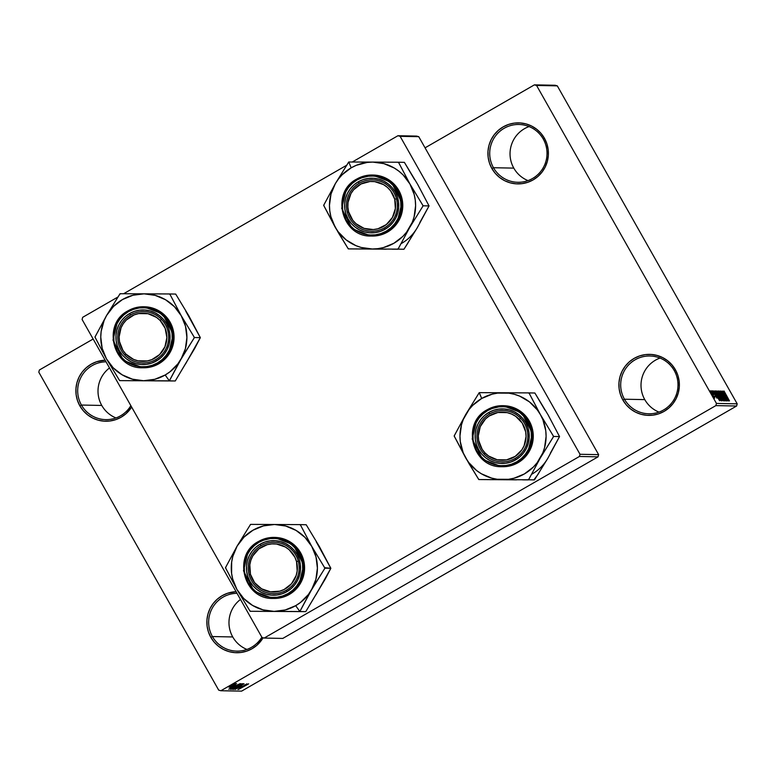 <?xml version="1.0" encoding="UTF-8"?>
<svg xmlns="http://www.w3.org/2000/svg" width="776" height="776" viewBox="0 0 776 776"><rect width="100%" height="100%" fill="white"/><g stroke="black" fill="none" stroke-linecap="round" stroke-linejoin="round"><path stroke-width="1.16" d="M232.742 636.95A28.906 28.654 91.1 0 1 240.492 599.45A28.906 28.654 -88.9 0 0 232.742 636.95L212.42 636.553L210.829 637.348A30.516 30.245 91.1 0 1 236.117 591.719L227.523 593.271L222.111 595.716L217.27 599.179L213.196 603.524L210.034 608.588L207.919 614.175L206.92 620.072L207.085 626.057L208.404 631.887L210.829 637.348L212.42 636.553A28.906 28.654 91.1 0 1 237.019 593.31A28.906 28.654 -88.9 0 0 212.42 636.553L232.742 636.95A28.906 28.654 -88.9 0 0 246.943 649.434A28.906 28.654 91.1 0 1 232.742 636.95M644.778 399.611A28.906 28.654 91.1 0 1 660.027 358.056A28.906 28.654 -88.9 0 0 644.778 399.611L624.457 399.223L622.866 400.009A30.516 30.245 91.1 0 1 634.137 358.386A30.516 30.245 91.1 0 1 675.401 369.745L674.228 370.55A28.906 28.654 -88.9 0 0 635.146 359.783A28.906 28.654 -88.9 0 0 624.457 399.223A28.906 28.654 91.1 0 1 649.91 355.98A28.906 28.654 91.1 0 1 673.985 399.64A28.906 28.654 91.1 0 1 624.457 399.223L644.778 399.611A28.906 28.654 -88.9 0 0 658.979 412.105A28.906 28.654 91.1 0 1 644.778 399.611M513.799 168.12A28.906 28.654 91.1 0 1 529.057 126.566A28.906 28.654 -88.9 0 0 513.799 168.12L493.478 167.723L491.887 168.518A30.516 30.245 91.1 0 1 503.168 126.886A30.516 30.245 91.1 0 1 544.432 138.254L543.258 139.049A28.906 28.654 -88.9 0 0 504.167 128.282A28.906 28.654 -88.9 0 0 493.478 167.723A28.906 28.654 91.1 0 1 518.931 124.48A28.906 28.654 91.1 0 1 543.006 168.14A28.906 28.654 91.1 0 1 493.478 167.723L513.799 168.12A28.906 28.654 -88.9 0 0 528 180.604A28.906 28.654 91.1 0 1 513.799 168.12M101.772 405.45A28.906 28.654 91.1 0 1 109.513 367.96A28.906 28.654 -88.9 0 0 101.772 405.45L81.441 405.053L79.85 405.848A30.516 30.245 91.1 0 1 105.138 360.219L96.544 361.781L91.132 364.216L86.291 367.678L82.217 372.024L79.065 377.087L76.95 382.684L75.951 388.582L76.116 394.557L77.435 400.387L79.85 405.848L81.441 405.053A28.906 28.654 91.1 0 1 106.04 361.82A28.906 28.654 -88.9 0 0 81.441 405.053L101.772 405.45A28.906 28.654 -88.9 0 0 115.973 417.944A28.906 28.654 91.1 0 1 101.772 405.45M715.86 405.615L220.869 690.737L241.608 691.135L736.608 406.013L715.86 405.615L716.452 403.423L737.2 403.83L557.304 85.864L536.565 85.457L716.452 403.423L536.565 85.457L534.392 84.865L425.054 147.838L534.392 84.865L536.565 85.457L557.304 85.864L555.131 85.263L534.392 84.865L555.131 85.263L557.304 85.864L737.2 403.83L736.608 406.013L737.2 403.83L716.452 403.423L715.86 405.615L220.869 690.737L218.696 690.136L220.869 690.737L241.608 691.135L736.608 406.013L715.86 405.615M234.197 684.403L235.71 683.607L234.197 684.403M232.47 685.722L236.253 683.627L232.47 685.722M235.118 684.422L236.641 683.627L235.118 684.422M234.701 684.868L229.987 687.749L234.701 684.868M235.836 685.334L228.755 689.243L235.836 685.334M240.802 683.637L230.87 689.36L240.841 683.646M243.014 683.675L233.062 689.398L243.053 683.695M248.64 683.792L238.523 689.428L248.165 684.189M244.925 685.509L237.844 689.418L244.925 685.509M239.056 688.293L246.933 683.831L239.056 688.293M241.908 685.324L235.196 689.437L241.908 685.324M233.828 689.34L244.062 683.772L233.828 689.34M238.513 685.363L242.18 683.734L232.034 689.292L242.18 683.734L238.513 685.363M234.168 686.498L239.968 683.695L230.288 689.272L239.968 683.695L234.168 686.498M231.044 685.664L235.167 683.54L231.044 685.664M232.926 684.383L234.449 683.588L232.926 684.383M93.149 339.025L39.392 369.987L38.8 372.17L218.696 690.136L38.8 372.17L39.392 369.987L93.149 339.025M711.99 392.297L711.204 390.91L711.99 392.297M713.823 394.596L711.737 390.92L713.823 394.596M712.911 392.316L712.125 390.929L712.911 392.316M716.888 398.166L712.727 390.813L716.917 398.156M715.996 393.888L719.721 400.726L713.629 390.959L715.996 393.888L713.629 390.959L719.575 400.726L714.609 390.978L715.996 393.888L715.559 394.13L715.996 393.888M721.893 400.891L716.2 390.891L721.923 400.882M724.105 400.94L718.44 390.92L724.144 400.93M724.057 391.036L729.479 400.92L724.057 391.036M725.085 394.062L728.8 400.901L722.708 391.133L725.085 394.062L722.708 391.133L728.664 400.901L723.688 391.152L725.085 394.062L724.648 394.315L725.085 394.062M726.84 398.942L722.417 391.123L728.082 400.891L722.941 393.054L727.228 400.872L721.709 391.114L726.84 398.942L721.709 391.114L727.228 400.872L722.941 393.054L728.082 400.891L722.417 391.123L726.84 398.942M726.249 400.979L720.516 390.978L726.278 400.969M724.648 400.823L719.546 391.065L725.599 400.843L720.264 392.21L724.648 400.823L720.264 392.21L725.599 400.843L719.546 391.065L724.648 400.823M717.383 391.026L723.329 400.794L721.719 399.291L718.595 393.888L723.329 400.794L717.344 391.036M715.191 390.988L717.48 395.905L715.249 391.599L715.588 390.988L721.108 400.755L719.032 398.563L717.48 395.905L721.108 400.755L715.152 390.997M710.564 390.764L714.725 398.127L710.535 390.774M416.576 136.091L397.942 135.722L352.304 162.009L397.942 135.722L400.115 136.324L580.012 454.28L598.635 454.649L418.749 136.683L400.115 136.324L397.942 135.722L416.576 136.091L418.749 136.683L416.576 136.091M346.63 165.278L123.607 293.745L346.63 165.278M117.933 297.014L82.692 317.306L82.101 319.499L261.997 637.465L264.17 638.056L282.794 638.425L598.044 456.841L579.42 456.472L264.17 638.056L579.42 456.472L580.012 454.28L400.115 136.324L418.749 136.683L598.635 454.649L598.044 456.841L598.635 454.649L580.012 454.28L579.42 456.472L598.044 456.841L282.794 638.425L264.17 638.056L261.997 637.465L82.101 319.499L82.692 317.306L117.933 297.014M131.648 407.08L125.954 413.753L121.114 417.216L115.702 419.661L109.92 420.99L103.994 421.155L98.145 420.155L92.606 418.022L87.591 414.84L83.284 410.727L79.85 405.848A30.516 30.245 91.1 0 0 131.648 407.08M491.887 168.518L489.462 163.057L488.152 157.218L487.988 151.242L488.977 145.345L491.101 139.758L494.254 134.694L498.328 130.349L503.168 126.886L508.581 124.441L514.362 123.112L520.289 122.947L526.138 123.947L531.676 126.081L536.691 129.262L540.998 133.375L544.432 138.254L546.847 143.706L548.166 149.545L548.331 155.52L547.332 161.418L545.218 167.005L542.065 172.068L537.981 176.414L533.151 179.877L527.738 182.321L521.957 183.65L516.03 183.825L510.181 182.816L504.642 180.682L499.628 177.5L495.321 173.397L491.887 168.518L493.478 167.723A28.906 28.654 -88.9 0 0 532.569 178.49A28.906 28.654 -88.9 0 0 543.258 139.049L544.432 138.254A30.516 30.245 91.1 0 1 533.151 179.877A30.516 30.245 91.1 0 1 491.887 168.518M622.866 400.009L620.441 394.548L619.122 388.718L618.957 382.743L619.956 376.845L622.071 371.258L625.233 366.194L629.307 361.849L634.137 358.386L639.55 355.941L645.331 354.613L651.268 354.438L657.107 355.447L662.646 357.581L667.67 360.762L671.977 364.865L675.401 369.745L677.826 375.206L679.136 381.035L679.301 387.02L678.311 392.918L676.197 398.505L673.034 403.568L668.96 407.914L664.12 411.377L658.708 413.821L652.926 415.15L647 415.315L641.16 414.316L635.622 412.182L630.597 409L626.29 404.888L622.866 400.009L624.457 399.223A28.906 28.654 -88.9 0 0 663.548 409.99A28.906 28.654 -88.9 0 0 674.228 370.55L675.401 369.745A30.516 30.245 91.1 0 1 664.12 411.377A30.516 30.245 91.1 0 1 622.866 400.009M263.113 637.765L256.924 645.254L252.084 648.707L246.671 651.151L240.89 652.48L234.963 652.655L229.124 651.646L223.585 649.512L218.56 646.33L214.254 642.227L210.829 637.348A30.516 30.245 91.1 0 0 263.113 637.765M261.832 637.164A28.906 28.654 91.1 0 1 212.42 636.553A28.906 28.654 -88.9 0 0 261.832 637.164M130.853 405.673A28.906 28.654 91.1 0 1 81.441 405.053A28.906 28.654 -88.9 0 0 130.853 405.673M724.687 392.181L724.968 392.908M725.686 395.197L728.072 399.931L725.686 395.197M719.071 392.074L722.204 398.146L723.465 399.795L722.66 397.768L721.583 395.789L723.213 399.941L719.09 392.064M720.555 396.769L722.543 399.65L720.894 396.74L722.543 399.65L722.039 399.805L720.584 396.74M717.955 392.21L720.244 395.595L718.314 392.171L720.244 395.595L719.73 395.741L717.975 392.181M721.011 399.902L720.448 397.729L719.362 395.75L721.243 399.756L719.885 398.166L716.878 392.016L719.362 395.75L716.878 392.016M716.84 392.045L721.243 399.756M715.55 392.287L720.332 399.611L716.102 392.132L720.332 399.611L719.885 399.873L720.332 399.611L719.808 399.766L717.519 395.983L715.86 392.123M716.597 395.023L718.983 399.756L716.597 395.023M715.996 396.284L716.316 397.147M714.88 396.914L714.618 396.051M710.913 391.909L713.949 397.225L711.136 391.783M243.742 686.159L238.882 688.787L243.742 686.159M241.889 684.335L234.197 688.739L241.821 684.18M233.266 688.652L236.253 686.76L233.12 688.506M237.252 686.333L240.764 684.122L237.126 686.188M232.005 688.7L239.59 684.141L231.898 688.545M231.044 688.613L238.698 684.345L231.044 688.496M234.662 685.984L229.793 688.613L234.662 685.984M228.852 687.148L234.071 683.986M234.129 684.102L228.842 687.138M308.382 595.386L311.525 589.838A43.446 43.068 91.1 0 1 295.685 605.668L299.691 611.265A49.877 49.441 -88.9 0 0 300.137 611.003L311.525 589.838L324.921 568.187L330.848 568.304L325.231 579.071L305.763 611.633L299.837 611.517L308.382 595.386M261.075 545.615A25.695 25.472 -88.9 0 0 251.579 580.671A25.695 25.472 -88.9 0 0 286.325 590.235L286.907 591.632A27.305 27.063 91.1 0 1 249.988 581.457A27.305 27.063 91.1 0 1 260.076 544.218L261.075 545.615A25.695 25.472 91.1 0 1 298.382 561.572A25.695 25.472 91.1 0 1 273.2 593.621A25.695 25.472 91.1 0 1 261.075 545.615L260.076 544.218L264.926 542.026L270.096 540.833L275.402 540.688L280.631 541.58L285.587 543.491L290.079 546.343L293.929 550.019L296.995 554.384L299.158 559.263L300.341 564.482L300.487 569.836L299.594 575.113L297.703 580.108L294.88 584.648L291.233 588.528L286.907 591.632L282.066 593.815L276.886 595.008L271.59 595.153L266.352 594.261L261.396 592.35L256.905 589.498L253.054 585.822L249.988 581.457L247.825 576.578L246.642 571.359L246.496 566.005L247.389 560.728L249.28 555.732L252.103 551.202L255.75 547.313L260.076 544.218A27.305 27.063 91.1 0 1 296.995 554.384A27.305 27.063 91.1 0 1 286.907 591.632L286.325 590.235A25.695 25.472 -88.9 0 0 295.831 555.179A25.695 25.472 -88.9 0 0 261.075 545.615M273.637 598.442L283.919 596.88L289.332 594.435L288.614 594.416L299.012 584.483L303.736 565.083L293.202 544.665L274.209 537.419L258.631 541.425A30.516 30.245 91.1 0 1 302.931 560.379A30.516 30.245 91.1 0 1 288.614 594.416L289.332 594.435A30.516 30.245 -88.9 0 0 274.937 537.428L258.621 541.425L258.971 542.259C265.829 536.943 287.838 534.47 298.935 553.269C309.333 572.455 296.034 590.323 288.012 593.582L288.614 594.416A30.516 30.245 91.1 0 1 273.026 598.432L288.614 594.416L288.012 593.582L292.697 590.226L296.636 586.016L299.701 581.117L301.748 575.705L302.708 569.991L302.553 564.2L301.272 558.555L298.935 553.269L295.608 548.545L291.436 544.568L286.577 541.483L281.213 539.417L275.558 538.447L269.815 538.602L264.218 539.892L258.971 542.259L254.285 545.615L250.347 549.825L247.282 554.724L245.235 560.136L244.275 565.85L244.43 571.64L245.711 577.286L248.048 582.572L251.375 587.296L255.546 591.283L260.406 594.358L265.77 596.424L271.425 597.394L277.168 597.239L282.765 595.949L288.012 593.582C281.155 598.897 259.145 601.371 248.048 582.572C237.65 563.386 250.949 545.518 258.971 542.259L258.621 541.425C232.082 554.714 243.402 599.576 273.026 598.432L254.033 591.186L243.499 570.758L248.223 551.358L258.631 541.425M321.671 584.9L305.763 611.633L250.105 611.284L305.763 611.633L250.105 611.284L274.122 611.391L262.986 609.849L252.617 605.464L243.732 598.519L236.932 589.488L249.804 610.76A49.877 49.441 -88.9 0 0 250.696 611.284A49.877 49.441 91.1 0 1 249.804 610.76L236.932 589.488L232.684 578.983L231.607 573.406L231.665 562.067L232.79 556.499L237.146 546.032L225.457 567.722L236.932 589.488A43.446 43.068 91.1 0 1 237.146 546.032L244.042 537.07L252.995 530.212L263.404 525.915L274.558 524.489L250.541 524.392L237.146 546.032A43.446 43.068 91.1 0 1 274.558 524.489L285.694 526.021L296.063 530.415L304.949 537.361L311.748 546.391L300.273 524.625L251.133 524.392A49.877 49.441 -88.9 0 0 250.241 524.906L237.146 546.032L225.758 567.198A49.877 49.441 -88.9 0 0 225.748 568.236L236.932 589.488A43.446 43.068 91.1 0 0 274.122 611.391L299.235 611.517A49.877 49.441 -88.9 0 0 299.691 611.265L295.685 605.668L285.277 609.955L274.122 611.391A43.446 43.068 91.1 0 0 295.685 605.668L300.39 602.535L308.373 594.552L324.62 568.711A49.877 49.441 -88.9 0 0 324.62 567.673L311.748 546.391L315.997 556.887L317.403 568.139L315.88 579.381L311.525 589.838A43.446 43.068 91.1 0 0 311.748 546.391L300.273 524.625L306.2 524.741L299.672 524.625A49.877 49.441 91.1 0 1 300.564 525.148A49.877 49.441 -88.9 0 0 299.672 524.625L274.558 524.489A43.446 43.068 91.1 0 1 311.748 546.391L324.62 567.673A49.877 49.441 91.1 0 1 324.62 568.711L324.62 567.673L330.848 568.304L315.997 594.697M319.363 546.537L306.2 524.741L319.363 546.537L330.848 568.304L316.259 541.803M273.026 598.432L273.744 598.442A30.516 30.245 -88.9 0 0 289.332 594.435L294.162 590.972L298.246 586.627L301.398 581.563L303.513 575.976L304.512 570.079L304.347 564.094L303.028 558.264L300.613 552.803L297.179 547.924L292.872 543.821L287.857 540.639L282.319 538.505L274.811 537.428M250.541 524.392L250.241 524.906A49.877 49.441 91.1 0 1 251.133 524.392L250.541 524.392M225.457 567.722L225.748 568.236A49.877 49.441 91.1 0 1 225.758 567.198L225.457 567.722M299.837 611.517L300.137 611.003A49.877 49.441 91.1 0 1 299.691 611.265A49.877 49.441 91.1 0 1 299.235 611.517L299.837 611.517M298.285 561.174L296.539 561.591A24.085 23.881 91.1 0 1 279.758 591.167A24.085 23.881 91.1 0 1 250.444 574.25L249.125 574.677A25.695 25.472 -88.9 0 0 280.388 592.718A25.695 25.472 -88.9 0 0 298.285 561.174A25.695 25.472 91.1 0 1 273.2 593.621A25.695 25.472 91.1 0 1 249.125 574.677A25.695 25.472 91.1 0 1 274.2 542.24A25.695 25.472 91.1 0 1 298.285 561.174A25.695 25.472 -88.9 0 0 267.022 543.132A25.695 25.472 -88.9 0 0 249.125 574.677L250.444 574.25L249.804 564.87L250.852 560.272L252.772 555.955L258.883 548.865L267.225 544.674L271.842 543.889L276.528 544.024L285.355 547.012L289.176 549.747L294.87 557.187L296.539 561.591L297.179 570.971L296.131 575.579L291.504 583.736L284.132 589.488L279.758 591.167L270.455 591.816L261.628 588.829L254.596 582.66L250.444 574.25A24.085 23.881 91.1 0 1 267.225 544.674A24.085 23.881 91.1 0 1 296.539 561.591L298.285 561.174M520.657 418.274L519.299 419.389A24.085 23.881 91.1 0 1 518.834 453.456A24.085 23.881 91.1 0 1 485.068 453L484.146 454.125A25.695 25.472 -88.9 0 0 520.163 454.61A25.695 25.472 -88.9 0 0 520.657 418.274A25.695 25.472 91.1 0 1 501.897 461.885A25.695 25.472 91.1 0 1 479.035 425.975A25.695 25.472 91.1 0 1 520.657 418.274A25.695 25.472 -88.9 0 0 484.631 417.789A25.695 25.472 -88.9 0 0 484.146 454.125L485.068 453L488.647 456.045L497.203 459.751L506.524 459.877L515.177 456.395L521.86 449.837L524.12 445.705L526.06 436.51L525.672 431.805L522.219 423.075L515.72 416.343L511.627 414.064L507.165 412.628L497.843 412.502L489.19 415.985L485.534 418.933L480.247 426.674L478.307 435.87L478.705 440.574L482.148 449.304L485.068 453A24.085 23.881 91.1 0 1 485.534 418.933A24.085 23.881 91.1 0 1 519.299 419.389L520.657 418.274M522.646 418.312L525.692 422.658L527.855 427.537L529.038 432.756L529.183 438.11L528.291 443.387L526.4 448.382L523.577 452.912L519.93 456.802L515.594 459.896L515.022 458.509A25.695 25.472 -88.9 0 0 524.518 423.454A25.695 25.472 -88.9 0 0 489.772 413.88L488.773 412.483A27.305 27.063 91.1 0 1 525.692 422.658A27.305 27.063 91.1 0 1 515.594 459.896L510.753 462.089L505.583 463.282L500.277 463.427L495.049 462.535L490.092 460.624L485.601 457.772L481.75 454.096L478.676 449.731L476.512 444.852L475.339 439.633L475.193 434.279L476.076 429.002L477.977 424.006L480.8 419.467L484.447 415.587L488.773 412.483L493.614 410.3L498.784 409.107L504.09 408.962L509.318 409.854L514.275 411.765L518.766 414.607L522.626 418.293M124.946 355.195L125.877 354.069A24.085 23.881 91.1 0 1 126.333 320.003A24.085 23.881 91.1 0 1 160.108 320.459L161.456 319.343A25.695 25.472 -88.9 0 0 125.44 318.858A25.695 25.472 -88.9 0 0 124.946 355.195A25.695 25.472 91.1 0 1 143.706 311.574A25.695 25.472 91.1 0 1 166.568 347.483A25.695 25.472 91.1 0 1 124.946 355.195A25.695 25.472 -88.9 0 0 160.962 355.68A25.695 25.472 -88.9 0 0 161.456 319.343L160.108 320.459L156.529 317.413L147.974 313.698L138.652 313.572L134.151 314.881L126.333 320.003L123.316 323.611L121.056 327.744L119.116 336.939L119.504 341.644L122.957 350.374L125.877 354.069L133.55 359.395L138.012 360.821L147.324 360.947L151.824 359.637L159.643 354.516L164.929 346.775L166.869 337.579L165.172 328.335L160.108 320.459A24.085 23.881 91.1 0 1 159.643 354.516A24.085 23.881 91.1 0 1 125.877 354.069L124.946 355.195M163.445 319.382L166.491 323.718L168.664 328.607L169.837 333.825L169.983 339.17L169.1 344.447L167.199 349.452L164.376 353.982L160.729 357.872L156.403 360.966A27.305 27.063 91.1 0 1 119.485 350.8A27.305 27.063 91.1 0 1 129.573 313.553L130.581 314.949A25.695 25.472 -88.9 0 0 121.075 350.005A25.695 25.472 -88.9 0 0 155.831 359.579L156.403 360.966L151.562 363.158L146.383 364.342L141.086 364.497L135.858 363.595L130.901 361.694L126.41 358.842L122.55 355.165L119.485 350.8L117.322 345.912L116.138 340.693L115.993 335.348L116.885 330.072L118.776 325.066L121.599 320.536L125.246 316.647L129.573 313.553L134.423 311.37L139.593 310.177L144.899 310.031L150.127 310.924L155.084 312.835L159.575 315.677L163.426 319.353M347.318 212.284L348.637 211.858A24.085 23.881 91.1 0 1 365.418 182.292A24.085 23.881 91.1 0 1 394.732 199.209L396.478 198.792A25.695 25.472 -88.9 0 0 365.215 180.74A25.695 25.472 -88.9 0 0 347.318 212.284A25.695 25.472 91.1 0 1 372.393 179.848A25.695 25.472 91.1 0 1 396.478 198.792A25.695 25.472 91.1 0 1 371.394 231.229A25.695 25.472 91.1 0 1 347.318 212.284A25.695 25.472 -88.9 0 0 378.572 230.326A25.695 25.472 -88.9 0 0 396.478 198.792L394.732 199.209L395.372 208.579L392.404 217.493L386.293 224.584L377.951 228.774L373.334 229.56L364.089 228.377L356 223.701L352.789 220.268L348.637 211.858L347.861 207.202L347.997 202.478L350.965 193.573L353.672 189.722L361.044 183.97L370.036 181.497L374.711 181.632L383.548 184.62L387.36 187.356L390.58 190.789L394.732 199.209A24.085 23.881 91.1 0 1 377.951 228.774A24.085 23.881 91.1 0 1 348.637 211.858L347.318 212.284M516.738 479.84L478.792 479.558L528.524 479.791L528.825 479.277L540.222 458.112L553.608 436.461L540.435 414.665L528.96 392.899L479.228 392.656L465.842 414.306A43.446 43.068 91.1 0 1 481.683 398.476L479.374 392.918A49.877 49.441 -88.9 0 0 478.928 393.18L465.842 414.306L454.144 435.986L465.629 457.753L478.792 479.558L516.738 479.84M528.408 479.888L522.723 479.859L528.408 479.888M489.772 413.88A25.695 25.472 91.1 0 1 527.079 429.846A25.695 25.472 91.1 0 1 501.897 461.885A25.695 25.472 91.1 0 1 489.772 413.88A25.695 25.472 -88.9 0 0 480.276 448.935A25.695 25.472 -88.9 0 0 515.022 458.509L515.594 459.896A27.305 27.063 91.1 0 1 478.676 449.731A27.305 27.063 91.1 0 1 488.773 412.483L489.772 413.88M487.318 409.699L476.91 419.632L472.196 439.032L482.73 459.46L501.723 466.706L517.301 462.69L516.7 461.856C509.842 467.171 487.832 469.635 476.745 450.846C466.347 431.66 479.646 413.792 487.667 410.533L487.309 409.699A30.516 30.245 91.1 0 1 531.628 428.653A30.516 30.245 91.1 0 1 501.723 466.706C472.099 467.85 460.779 422.988 487.318 409.699L487.667 410.533L482.982 413.889L479.035 418.089L475.979 422.998L473.932 428.41L472.962 434.123L473.127 439.914L474.398 445.56L476.745 450.846L480.063 455.57L484.234 459.547L489.093 462.632L494.457 464.698L500.122 465.668L505.865 465.503L511.462 464.223L516.7 461.856L521.385 458.5L525.333 454.29L528.388 449.391L530.445 443.979L531.405 438.265L531.25 432.475L529.969 426.829L527.622 421.543L524.304 416.819L520.133 412.832L515.274 409.757L509.91 407.691L504.245 406.711L498.512 406.876L492.905 408.166L487.667 410.533C494.525 405.217 516.535 402.744 527.622 421.543C538.02 440.729 524.731 458.597 516.7 461.856L518.019 462.709L517.301 462.69L527.709 452.757L532.433 433.357L521.899 412.939L502.906 405.693L487.318 409.699L503.624 405.702A30.516 30.245 -88.9 0 1 518.019 462.709L522.859 459.246L526.933 454.901L530.095 449.837L532.21 444.25L533.199 438.353L533.044 432.368L531.725 426.538L529.3 421.077L525.876 416.198L521.569 412.085L516.544 408.904L511.006 406.769L503.508 405.702M501.723 466.706L502.441 466.715A30.516 30.245 -88.9 0 0 518.019 462.709L512.606 465.154L502.334 466.715M544.956 410.067L534.887 393.015L528.96 392.899L534.887 393.015L548.06 414.811L559.535 436.578L553.608 436.461L559.535 436.578L547.846 458.257L534.451 479.907L528.524 479.791L534.451 479.907L533.859 479.907L538.03 474.34L544.694 462.971M548.06 414.811L559.535 436.578L550.359 453.174M465.629 457.753L463.156 452.65L460.304 441.68L459.964 436.005L461.487 424.763L463.32 419.389L468.995 409.602L472.73 405.344L481.683 398.476L492.091 394.189L497.629 393.102L508.872 393.16L514.391 394.295L519.716 396.148L529.426 401.861L537.332 409.922L540.435 414.665L542.909 419.767L545.761 430.738L546.1 436.413L544.577 447.655L542.744 453.029L537.07 462.826L533.335 467.074L524.382 473.942L513.974 478.229L508.435 479.316L497.193 479.258L491.674 478.123L481.314 473.738L476.639 470.557L468.733 462.496L465.629 457.753A43.446 43.068 91.1 0 1 465.842 414.306L454.445 435.472A49.877 49.441 -88.9 0 0 454.445 436.51L468.83 463.311L478.792 479.558L479.393 479.558A49.877 49.441 91.1 0 1 478.501 479.035A49.877 49.441 -88.9 0 0 479.393 479.558L527.932 479.791A49.877 49.441 -88.9 0 0 528.825 479.277L540.222 458.112A43.446 43.068 91.1 0 1 465.629 457.753M528.524 479.791L528.825 479.277A49.877 49.441 91.1 0 1 527.932 479.791L528.524 479.791M553.307 436.985A49.877 49.441 -88.9 0 0 553.317 435.937L540.435 414.665A43.446 43.068 91.1 0 1 540.222 458.112L553.307 436.985L553.317 435.937A49.877 49.441 91.1 0 1 553.307 436.985M529.261 393.422A49.877 49.441 -88.9 0 0 528.369 392.889L503.246 392.763A43.446 43.068 91.1 0 1 540.435 414.665L529.261 393.422L528.369 392.889A49.877 49.441 91.1 0 1 529.261 393.422M479.83 392.666A49.877 49.441 -88.9 0 0 479.374 392.918L481.683 398.476A43.446 43.068 91.1 0 1 503.246 392.763L479.228 392.656L478.928 393.18A49.877 49.441 91.1 0 1 479.374 392.918A49.877 49.441 91.1 0 1 479.83 392.666M454.445 435.472L454.445 436.51A49.877 49.441 91.1 0 1 454.445 435.472M531.997 474.087A43.446 43.068 -88.9 0 0 547.846 458.257M177.879 364.73L181.031 359.181A43.446 43.068 91.1 0 1 165.181 375.002L169.187 380.599A49.877 49.441 -88.9 0 0 169.634 380.337L181.031 359.181L194.417 337.531L200.344 337.647L194.727 348.405L175.26 380.977L169.333 380.861L177.879 364.73M155.831 359.579A25.695 25.472 91.1 0 1 118.515 343.613A25.695 25.472 91.1 0 1 143.706 311.574A25.695 25.472 91.1 0 1 155.831 359.579A25.695 25.472 -88.9 0 0 165.327 324.523A25.695 25.472 -88.9 0 0 130.581 314.949L129.573 313.553A27.305 27.063 91.1 0 1 166.491 323.718A27.305 27.063 91.1 0 1 156.403 360.966L155.831 359.579M143.133 367.785L153.415 366.214L158.828 363.769L158.11 363.76L168.518 353.827L173.232 334.427L162.698 313.999L143.715 306.753L128.127 310.769L128.476 311.603C135.334 306.287 157.344 303.814 168.431 322.603C178.829 341.799 165.53 359.666 157.509 362.925L158.828 363.769A30.516 30.245 -88.9 0 0 144.433 306.772L143.715 306.753A30.516 30.245 91.1 0 1 158.11 363.76A30.516 30.245 91.1 0 1 142.522 367.775L158.11 363.76L157.509 362.925L162.194 359.569L166.142 355.36L169.197 350.451L171.244 345.039L172.214 339.335L172.049 333.544L170.778 327.899L168.431 322.603L165.113 317.879L160.942 313.902L156.083 310.817L150.719 308.751L145.054 307.781L139.311 307.946L133.714 309.236L128.476 311.603L123.791 314.949L119.843 319.159L116.788 324.067L114.732 329.48L113.771 335.193L113.927 340.984L115.207 346.63L117.545 351.916L120.872 356.64L125.043 360.617L129.902 363.701L135.266 365.768L140.931 366.738L146.664 366.573L152.261 365.283L157.509 362.925C150.651 368.241 128.641 370.705 117.545 351.916C107.146 332.72 120.445 314.852 128.476 311.603L128.118 310.769A30.516 30.245 91.1 0 1 143.715 306.753L128.118 310.769L117.719 320.701L113.005 340.101L123.529 360.52L143.24 367.785A30.516 30.245 -88.9 0 0 158.828 363.769L163.668 360.316L167.742 355.971L170.895 350.897L173.009 345.31L174.008 339.413L173.843 333.438L172.524 327.608L170.109 322.147L166.675 317.268L162.368 313.155L157.353 309.973L151.815 307.839L144.317 306.772M191.168 354.244L175.26 380.977L119.601 380.628L175.26 380.977L119.601 380.628L143.618 380.725L132.483 379.192L122.113 374.798L113.228 367.853L106.428 358.822L119.31 380.104A49.877 49.441 -88.9 0 0 120.193 380.628A49.877 49.441 91.1 0 1 119.31 380.104L106.428 358.822L102.18 348.327L100.764 337.075L101.161 331.4L104.129 320.459L106.651 315.376L94.953 337.056L106.428 358.822A43.446 43.068 91.1 0 1 106.651 315.376L113.538 306.413L122.492 299.546L132.9 295.258L144.055 293.832L120.037 293.726L106.651 315.376A43.446 43.068 91.1 0 1 144.055 293.832L155.19 295.365L165.56 299.749L174.445 306.695L181.244 315.735L169.769 293.968L120.629 293.726A49.877 49.441 -88.9 0 0 119.737 294.25L106.651 315.376L95.254 336.541A49.877 49.441 -88.9 0 0 95.244 337.579L106.428 358.822A43.446 43.068 91.1 0 0 143.618 380.725L168.741 380.861A49.877 49.441 -88.9 0 0 169.187 380.599L165.181 375.002L154.773 379.299L143.618 380.725A43.446 43.068 91.1 0 0 165.181 375.002L169.886 371.869L177.869 363.886L194.116 338.045A49.877 49.441 -88.9 0 0 194.116 337.007L181.244 315.735L185.493 326.23L186.909 337.482L185.386 348.725L181.031 359.181A43.446 43.068 91.1 0 0 181.244 315.735L169.769 293.968L175.696 294.075L169.168 293.959A49.877 49.441 91.1 0 1 170.06 294.482A49.877 49.441 -88.9 0 0 169.168 293.959L144.055 293.832A43.446 43.068 91.1 0 1 181.244 315.735L194.116 337.007A49.877 49.441 91.1 0 1 194.116 338.045L194.116 337.007L194.417 337.531L200.344 337.647L185.493 364.041M188.869 315.88L175.696 294.075L188.869 315.88L200.344 337.647L185.755 311.137M120.037 293.726L119.737 294.25A49.877 49.441 91.1 0 1 120.629 293.726L120.037 293.726M94.953 337.056L95.244 337.579A49.877 49.441 91.1 0 1 95.254 336.541L94.953 337.056M169.333 380.861L169.634 380.337A49.877 49.441 91.1 0 1 169.187 380.599A49.877 49.441 91.1 0 1 168.741 380.861L169.333 380.861M386.235 249.174L348.298 248.892L398.03 249.135L409.718 227.446L422.813 206.319L423.104 205.805L409.941 183.999L398.457 162.232L348.725 162L335.339 183.65A43.446 43.068 91.1 0 1 351.188 167.82L348.87 162.262A49.877 49.441 -88.9 0 0 348.424 162.514L335.339 183.65L323.65 205.33L335.125 227.096L348.298 248.892L386.235 249.174M397.913 249.222L392.22 249.203L397.913 249.222M384.518 227.853A25.695 25.472 -88.9 0 0 394.014 192.797A25.695 25.472 -88.9 0 0 359.269 183.223L358.269 181.826A27.305 27.063 91.1 0 1 395.188 191.992A27.305 27.063 91.1 0 1 385.1 229.24L384.518 227.853A25.695 25.472 91.1 0 1 347.212 211.887A25.695 25.472 91.1 0 1 372.393 179.848A25.695 25.472 91.1 0 1 384.518 227.853L385.1 229.24L380.25 231.423L375.08 232.616L369.774 232.771L364.545 231.869L359.589 229.958L355.098 227.116L351.247 223.439L348.181 219.075L346.009 214.186L344.835 208.967L344.69 203.622L345.582 198.346L347.473 193.34L350.296 188.81L353.943 184.921L358.269 181.826L363.11 179.634L368.29 178.451L373.586 178.296L378.824 179.198L383.78 181.099L388.272 183.951L392.123 187.627L395.188 191.992L397.351 196.881L398.534 202.099L398.68 207.444L397.787 212.721L395.896 217.726L393.073 222.256L389.426 226.146L385.1 229.24A27.305 27.063 91.1 0 1 348.181 219.075A27.305 27.063 91.1 0 1 358.269 181.826L359.269 183.223A25.695 25.472 -88.9 0 0 349.772 218.279A25.695 25.472 -88.9 0 0 384.518 227.853M356.824 179.043L346.416 188.975L341.692 208.375L352.226 228.794L371.219 236.04L386.797 232.034L386.205 231.19C379.348 236.505 357.338 238.979 346.241 220.19C335.843 200.994 349.142 183.126 357.164 179.877L356.815 179.043A30.516 30.245 91.1 0 1 401.124 197.987A30.516 30.245 91.1 0 1 371.219 236.04C341.595 237.194 330.275 192.322 356.815 179.043L357.164 179.877L352.479 183.223L348.531 187.433L345.475 192.341L343.428 197.754L342.468 203.457L342.623 209.248L343.904 214.904L346.241 220.19L349.559 224.914L353.74 228.891L358.599 231.976L363.963 234.042L369.618 235.012L375.361 234.847L380.958 233.557L386.205 231.19L390.891 227.843L394.829 223.633L397.884 218.725L399.941 213.313L400.901 207.599L400.746 201.809L399.465 196.163L397.128 190.877L393.801 186.153L389.63 182.176L384.77 179.091L379.406 177.025L373.751 176.055L368.008 176.22L362.411 177.51L357.164 179.877C364.022 174.551 386.031 172.088 397.128 190.877C407.526 210.073 394.227 227.94 386.205 231.19L387.525 232.043L386.797 232.034L397.205 222.101L401.929 202.701L391.395 182.273L372.402 175.027L356.824 179.043L373.12 175.036A30.516 30.245 -88.9 0 1 387.525 232.043L392.355 228.581L396.429 224.235L399.591 219.171L401.706 213.584L402.705 207.687L402.54 201.711L401.221 195.872L398.806 190.421L395.372 185.542L391.065 181.429L386.041 178.247L380.502 176.113L373.004 175.036M371.219 236.04L371.937 236.059A30.516 30.245 -88.9 0 0 387.525 232.043L382.112 234.488L371.83 236.049M414.452 179.411L404.383 162.349L398.457 162.232L404.383 162.349L417.556 184.154L429.041 205.921L423.104 205.805L429.041 205.921L417.342 227.601L403.957 249.251L398.03 249.135L403.957 249.251L403.355 249.241L403.957 249.251L407.526 243.674L414.19 232.305M419.855 222.508L429.041 205.921L417.566 184.154M335.125 227.096L330.877 216.601L329.8 211.014L329.46 205.339L330.983 194.107L335.339 183.65L338.491 178.936L342.226 174.678L351.188 167.82L356.252 165.327L367.126 162.446L372.752 162.097L383.887 163.629L394.256 168.023L398.922 171.205L403.142 174.969L409.941 183.999L414.19 194.504L415.257 200.082L415.596 205.756L414.074 216.989L412.24 222.363L406.566 232.16L402.831 236.418L393.878 243.276L383.47 247.573L377.941 248.65L372.315 248.999L361.17 247.466L355.845 245.614L346.135 239.891L338.229 231.84L335.125 227.096A43.446 43.068 91.1 0 1 335.339 183.65L323.941 204.806A49.877 49.441 -88.9 0 0 323.941 205.853L338.326 232.645L348.298 248.892L348.89 248.902A49.877 49.441 91.1 0 1 347.997 248.378A49.877 49.441 -88.9 0 0 348.89 248.902L397.428 249.125A49.877 49.441 -88.9 0 0 398.33 248.611L409.718 227.446A43.446 43.068 91.1 0 1 335.125 227.096M398.03 249.135L398.33 248.611A49.877 49.441 91.1 0 1 397.428 249.125L398.03 249.135M422.813 206.319A49.877 49.441 -88.9 0 0 422.813 205.281L409.941 183.999A43.446 43.068 91.1 0 1 409.718 227.446L422.813 206.319L422.813 205.281A49.877 49.441 91.1 0 1 422.813 206.319M398.757 162.756A49.877 49.441 -88.9 0 0 397.865 162.232L372.752 162.097A43.446 43.068 91.1 0 1 409.941 183.999L398.757 162.756L397.865 162.232A49.877 49.441 91.1 0 1 398.757 162.756M349.326 162A49.877 49.441 -88.9 0 0 348.87 162.262L351.188 167.82A43.446 43.068 91.1 0 1 372.752 162.097L348.725 162L348.424 162.514A49.877 49.441 91.1 0 1 348.87 162.262A49.877 49.441 91.1 0 1 349.326 162M323.941 204.806L323.941 205.853A49.877 49.441 91.1 0 1 323.941 204.806M401.502 243.431A43.446 43.068 -88.9 0 0 417.342 227.601M128.118 310.769C101.588 324.058 112.898 368.92 142.522 367.775"/></g></svg>
